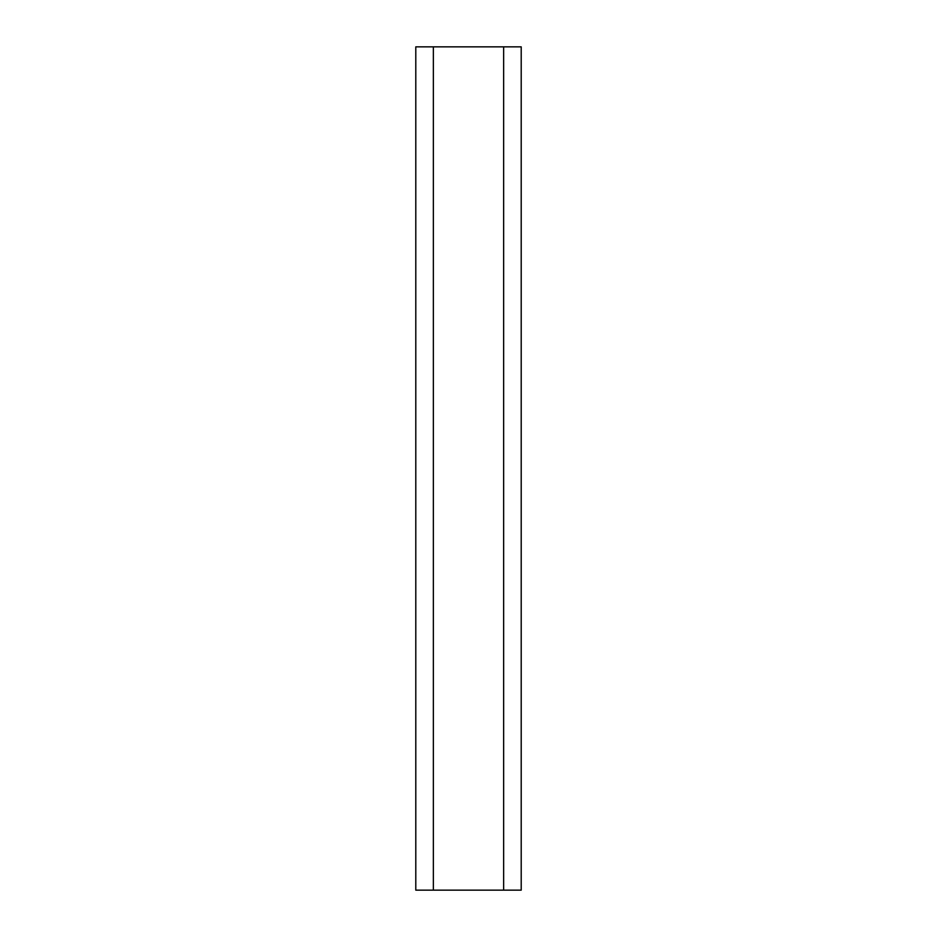 <?xml version="1.0" encoding="UTF-8"?>
<svg xmlns="http://www.w3.org/2000/svg" width="937" height="937" viewBox="0 0 937 937"><rect width="100%" height="100%" fill="white"/><g stroke="black" fill="none" stroke-linecap="round" stroke-linejoin="round"><path stroke-width="1.41" d="M521.206 890.15L521.206 46.85L415.794 46.85L415.794 890.15L521.206 890.15M503.637 46.85L503.637 890.15M433.362 890.15L433.362 46.85"/></g></svg>
